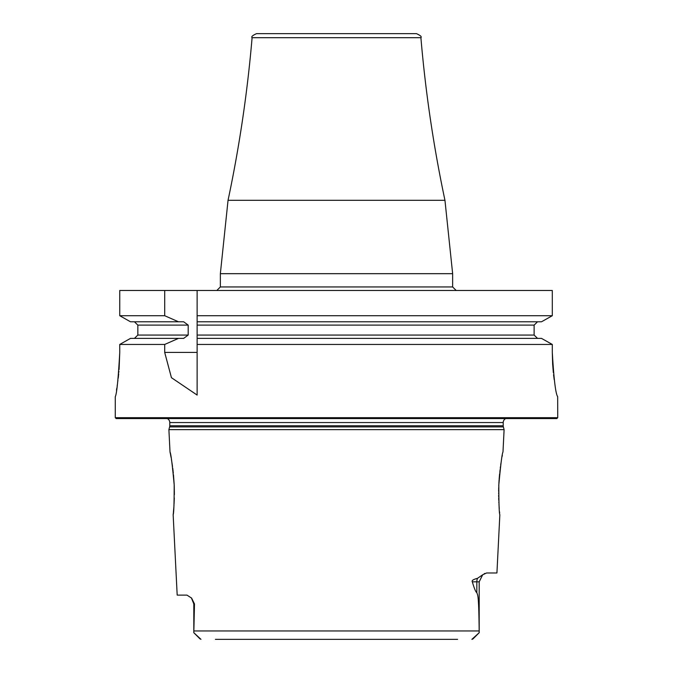 <?xml version="1.0" encoding="UTF-8"?>
<svg xmlns="http://www.w3.org/2000/svg" width="673" height="673" viewBox="0 0 673 673"><rect width="100%" height="100%" fill="white"/><g stroke="black" fill="none" stroke-linecap="round" stroke-linejoin="round"><path stroke-width="1.01" d="M119.079 369.511L119.752 352.425C118.246 379.278 116.757 394.025 115.276 396.675L115.276 417.689L116.168 418.572L556.832 418.572L557.724 417.689L557.673 396.675C555.654 393.983 553.862 379.227 552.297 352.425L552.651 364.16M552.651 364.202L553.341 372.623M553.576 374.752L554.207 379.707M116.488 390.172L116.85 387.993M117.136 386.209L117.607 382.962M117.851 381.187L117.918 380.649M118.229 378.159L118.692 373.843M118.843 372.253L118.919 371.395M119.752 352.425L119.752 344.45L130.495 338.384L183.662 338.384L188.188 335.061L137.847 335.061L134.449 338.384M130.495 321.787L178.48 321.787L164.7 315.713L119.752 315.713L130.495 321.787L119.752 315.713L119.752 290.484L552.297 290.484L552.297 315.713L541.504 321.787L197.13 321.787L197.13 338.384L541.504 338.384L552.297 344.45L541.504 338.384M252.097 37.696C251.037 36.822 252.51 35.467 256.506 33.65L416.494 33.65C420.49 35.467 421.963 36.822 420.903 37.696L252.097 37.696C247.437 92.394 239.42 146.596 228.046 200.302L444.954 200.302L452.643 273.675L220.357 273.675L228.046 200.302M164.7 315.713L164.7 290.484M541.504 321.787L552.297 315.713L197.13 315.713L197.13 290.484L197.13 325.109L534.118 325.109L534.118 335.061L197.13 335.061L197.13 344.45L552.297 344.45L552.297 352.425M557.724 417.689L115.276 417.689M197.13 352.425L164.7 352.425L171.438 377.679L197.13 395.068L197.13 338.384M164.7 352.425L164.7 344.45L119.752 344.45L130.495 338.384M197.13 315.713L197.13 321.787M537.534 338.384L534.118 335.061M534.118 325.109L537.534 321.787M178.48 321.787L183.662 321.787L188.188 325.109L188.188 335.061M134.449 321.787L137.847 325.109L137.847 335.061M178.48 338.384L164.7 344.45M505.717 418.572A4.425 4.425 0 0 0 503.219 422.551L503.219 425.748A4.425 4.425 0 0 0 503.37 426.892L504.102 429.635L168.898 429.635L170.017 452.004C170.9 453.324 172.296 464.303 174.189 484.939C174.164 503.724 173.819 513.659 173.154 514.736L177.184 595.109L186.976 595.109L191.612 598.112L194.48 603.959L193.816 632.713L200.966 639.342M167.283 418.572A4.425 4.425 0 0 1 169.781 422.551L169.781 425.748A4.425 4.425 0 0 1 169.63 426.892L168.898 429.635M498.811 484.88L498.811 484.939C498.836 503.724 499.181 513.65 499.846 514.736L496.926 572.984L486.596 572.984L482.676 574.792L479.184 581.834L476.837 581.834L476.837 592.627C477.712 595.731 478.772 593.334 479.168 630.946L193.832 630.946M498.76 486.007L498.811 484.939C500.704 464.311 502.1 453.333 502.983 452.004L504.102 429.635M472.32 581.834C471.479 580.597 473.195 579.436 477.468 578.351A8.85 7.883 -90 0 0 476.837 581.834L472.32 581.834C474.322 588.631 475.828 592.232 476.837 592.627M477.468 578.351L482.819 574.683M484.854 573.421L484.173 573.775M200.083 638.971L193.816 632.713L193.816 603.959L191.393 597.876M173.154 514.736L173.323 513.205M173.39 512.523L173.844 507.291M173.945 505.928L173.996 505.179M174.055 504.102L174.307 497.97M174.366 494.596L174.248 486.251M174.231 485.923L174.189 484.939M174.147 483.929L173.483 474.776M173.314 473.043L173.222 472.194M173.138 471.453L172.742 468.198M172.515 466.456L171.455 459.609M171.051 457.312L170.513 454.494M170.345 453.644L170.017 452.004M502.336 455.242L502.083 456.58M500.99 463.032L500.687 465.043M500.46 466.658L500.258 468.198M500.056 469.821L499.972 470.503M499.837 471.647L499.778 472.194M499.61 473.842L499.164 478.907M499.097 479.765L498.886 483.29M498.718 487.479L498.634 491.34M498.626 492.905L498.626 493.477M498.643 495.278L498.659 496.666M498.693 497.986L498.76 500.232M498.836 502.092L498.87 502.773M498.971 504.514L499.265 508.721M499.534 511.817L499.644 512.91M457.598 639.35L215.402 639.35M472.909 638.98L471.882 639.35L479.184 632.713L479.168 630.946M479.184 632.713L473.052 638.854L479.184 632.713L479.184 581.834M216.824 290.484L220.357 286.95L452.643 286.95L456.176 290.484M188.188 325.109L137.847 325.109M503.219 422.551L169.781 422.551M503.219 425.748L169.781 425.748M503.37 426.892L169.63 426.892M193.816 603.959L194.48 603.959M452.643 286.95L452.643 273.675M220.357 286.95L220.357 273.675M444.954 200.302C433.58 146.596 425.563 92.394 420.903 37.696"/></g></svg>
